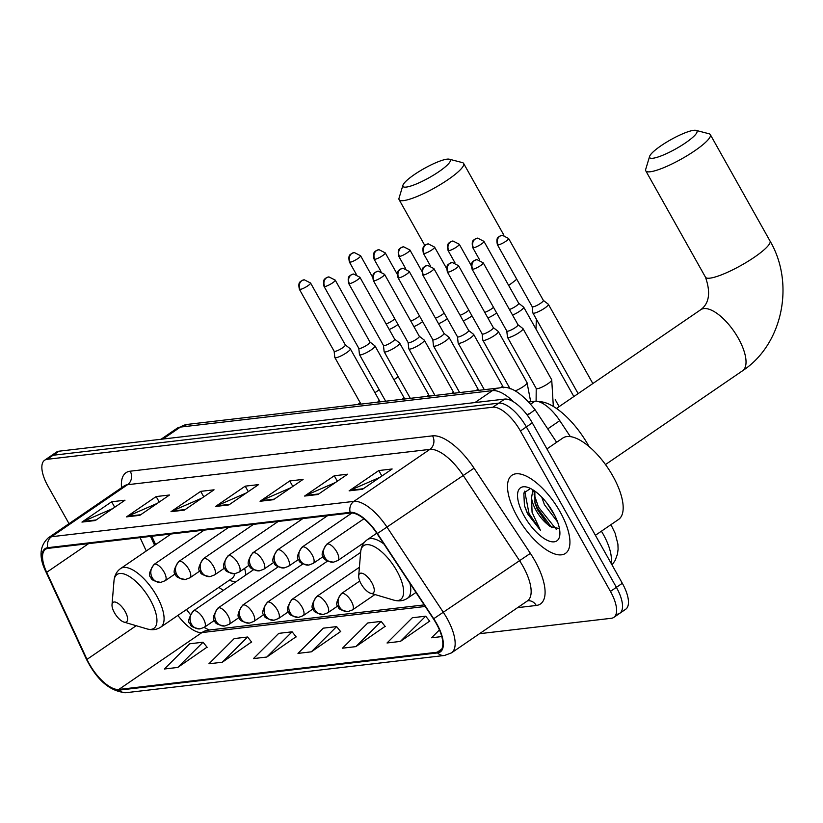 <?xml version="1.0" encoding="UTF-8"?>
<svg xmlns="http://www.w3.org/2000/svg" width="823" height="823" viewBox="0 0 823 823"><rect width="100%" height="100%" fill="white"/><g stroke="black" fill="none" stroke-linecap="round" stroke-linejoin="round"><path stroke-width="1.23" d="M186.636 609.432A39.463 16.244 -124.4 0 0 188.333 611.973M151.782 536.236L155.64 544.569M218.846 587.385A52.291 21.521 -124.4 0 0 223.486 590.286M245.933 574.927A52.291 21.521 -124.4 0 0 244.616 568.354M529.096 401.933L534.888 401.254A29.597 12.18 55.6 0 1 559.784 420.646L570.339 436.601M617.24 614.225A29.597 12.18 -124.4 0 0 619.74 613.33L625.675 609.267A29.597 12.18 -124.4 0 0 622.322 583.281L532.296 422.857A29.597 12.18 -124.4 0 0 504.725 399.083L59.019 451.189A29.597 12.18 -124.4 0 0 56.52 452.084L50.584 456.148A29.597 12.18 -124.4 0 1 53.084 455.253A29.597 12.18 -124.4 0 0 50.584 456.148L44.648 460.211A29.597 12.18 -124.4 0 0 48.001 486.208L69.019 523.665M479.511 633.7L611.304 618.289A29.597 12.18 -124.4 0 0 613.804 617.394A29.597 12.18 -124.4 0 0 610.45 591.398L520.424 430.985L526.36 426.921A29.597 12.18 -124.4 0 0 498.789 403.147L53.084 455.253L498.789 403.147A29.597 12.18 -124.4 0 1 526.36 426.921L616.386 587.334L526.36 426.921L532.296 422.857M619.74 613.33A29.597 12.18 -124.4 0 0 616.386 587.334A29.597 12.18 -124.4 0 1 619.74 613.33L613.804 617.394M560.093 511.813A47.364 19.485 -124.4 0 0 511.978 475.231A47.364 19.485 -124.4 0 0 517.348 516.813A47.364 19.485 -124.4 0 0 565.463 553.395A47.364 19.485 -124.4 0 0 560.093 511.813A47.364 19.485 -124.4 0 0 511.978 475.231A47.364 19.485 -124.4 0 0 517.348 516.813A47.364 19.485 -124.4 0 0 565.463 553.395A47.364 19.485 -124.4 0 0 560.093 511.813M436.283 623.546A31.572 12.993 55.6 0 1 439.863 651.271A31.572 12.993 55.6 0 1 437.198 652.228L118.831 689.448A31.572 12.993 55.6 0 1 87.001 659.377L46.685 572.314A31.572 12.993 55.6 0 1 45.522 549.311A31.572 12.993 55.6 0 1 48.187 548.355L350.536 513.007A31.572 12.993 55.6 0 1 377.099 533.695L433.433 618.875A31.572 12.993 55.6 0 1 436.283 623.546M436.632 623.505A32.364 13.322 -124.4 0 0 433.711 618.721L377.376 533.541A32.364 13.322 -124.4 0 0 350.156 512.338L47.806 547.676A32.364 13.322 -124.4 0 0 46.263 572.242L86.59 659.295A32.364 13.322 -124.4 0 0 119.212 690.116L437.569 652.906A32.364 13.322 -124.4 0 0 436.632 623.505M177.758 667.443L203.055 642.218L189.691 643.781L164.394 668.996L177.758 667.443L207.026 647.176M222.282 662.237L247.579 637.012L234.216 638.576L208.929 663.791L222.282 662.237L251.55 641.971M266.806 657.032L292.103 631.807L278.74 633.371L253.453 658.595L266.806 657.032L296.074 636.765M400.389 641.415L425.676 616.19L412.323 617.754L387.026 642.979L400.389 641.415L429.647 621.149M355.865 646.621L381.152 621.396L367.799 622.96L342.502 648.185L355.865 646.621L385.123 626.354M311.331 651.826L336.628 626.601L323.274 628.165L297.977 653.39L311.331 651.826L340.599 631.56M520.424 430.985A29.597 12.18 -124.4 0 0 492.854 407.21L47.148 459.316A29.597 12.18 -124.4 0 0 44.648 460.211M126.485 516.885L156.164 496.567L169.528 495.004L139.838 515.321L126.485 516.885A7.891 7.026 83.3 0 1 127.565 516.278L140.682 514.745M81.95 522.091L111.64 501.773L124.993 500.209L95.314 520.527L81.95 522.091A7.891 7.026 83.3 0 1 83.041 521.484L96.147 519.951M260.058 501.269L289.747 480.951L303.101 479.398L273.421 499.705L260.058 501.269A7.891 7.026 83.3 0 1 261.148 500.662L274.254 499.139M304.582 496.063L334.272 475.756L347.625 474.192L317.945 494.5L304.582 496.063A7.891 7.026 83.3 0 1 305.672 495.467L318.779 493.934M349.106 490.858L378.796 470.55L392.149 468.987L362.47 489.294L349.106 490.858A7.891 7.026 83.3 0 1 350.197 490.261L363.303 488.728M171.009 511.68L200.689 491.362L214.052 489.808L184.362 510.116L171.009 511.68A7.891 7.026 83.3 0 1 172.1 511.073L185.206 509.54M215.533 506.474L245.213 486.156L258.576 484.603L228.887 504.911L215.533 506.474A7.891 7.026 83.3 0 1 216.624 505.867L229.73 504.334M439.431 629.914L431.55 637.774L441.766 636.58M245.213 486.156L248.289 491.64M246.427 492.915L216.624 505.867M200.689 491.362L203.765 496.845M201.902 498.121L172.1 511.073M378.796 470.55L381.872 476.023M380 477.299L350.197 490.261M334.272 475.756L337.348 481.229M335.475 482.504L305.672 495.467M289.747 480.951L292.813 486.434M290.951 487.71L261.148 500.662M111.64 501.773L114.716 507.256M112.844 508.532L83.041 521.484M156.164 496.567L159.24 502.051M157.368 503.326L127.565 516.278M336.628 626.601L340.722 631.714M381.152 621.396L385.246 626.509M425.676 616.19L429.771 621.303M292.103 631.807L296.198 636.92M247.579 637.012L251.673 642.125M203.055 642.218L207.149 647.331M595.399 535.3L618.526 519.478A49.329 20.297 -124.4 0 0 612.929 476.167A49.329 20.297 -124.4 0 0 562.809 438.052L546.925 448.926M557.593 521.998L544.445 504.684L541.75 497.133M554.825 515.61L546.657 502.771M530.537 488.492L523.819 492.998L524.436 505.631L527.913 514.262L540.464 530.362L532.07 512.297L531.545 497.874A22.303 9.176 -124.4 0 0 536.082 510.414A22.303 9.176 -124.4 0 0 547.634 524.426L537.378 509.519L535.001 503.182L534.816 491.084M531.545 497.874L532.347 492.946L534.034 490.549M553.231 512.616A32.169 13.24 -124.4 0 0 527.44 487.257A32.169 13.24 -124.4 0 0 524.2 516.011A32.169 13.24 -124.4 0 0 546.421 539.888A32.169 13.24 -124.4 0 0 559.856 534.621A32.169 13.24 -124.4 0 0 553.231 512.616M547.634 524.426L550.103 526.535L559.352 528.603M540.464 530.362L529.014 513.511L524.704 491.146M556.41 529.518L538.437 507.061L534.024 494.026M527.131 512.832L524.395 505.476M551.822 527.728L537.265 507.863L534.508 501.217M532.532 492.535L532.409 489.51M552.326 511.042L549.486 506.618M693.717 130.322A27.128 5.226 -29.3 0 0 667.998 141.319A27.128 5.226 -29.3 0 0 649.604 156.411A27.128 5.226 -29.3 0 0 652.906 158.253A27.128 5.226 -29.3 0 0 683.08 144.498A27.128 5.226 -29.3 0 0 696.011 130.373A27.128 5.226 -29.3 0 0 693.717 130.322M696.011 130.373L709.004 133.758A37.004 7.129 150.7 0 1 710.321 134.622A37.004 7.129 150.7 0 1 688.388 154.909A37.004 7.129 150.7 0 1 650.221 171.77A37.004 7.129 150.7 0 1 645.788 170.834A37.004 7.129 150.7 0 1 645.726 169.26L649.604 156.411M361.132 583.919A11.841 4.876 -124.4 0 0 370.628 593.26A11.841 4.876 -124.4 0 0 371.821 582.674A11.841 4.876 -124.4 0 0 363.643 573.878A11.841 4.876 -124.4 0 0 358.694 575.822A11.841 4.876 -124.4 0 0 361.132 583.919M589.021 446.539A54.267 22.334 -124.4 0 0 588.363 445.346A54.267 22.334 -124.4 0 0 538.777 401.696M447.043 159.158A27.128 5.226 -29.3 0 0 421.325 170.155A27.128 5.226 -29.3 0 0 402.931 185.247A27.128 5.226 -29.3 0 0 406.233 187.088A27.128 5.226 -29.3 0 0 436.406 173.334A27.128 5.226 -29.3 0 0 449.337 159.209A27.128 5.226 -29.3 0 0 447.043 159.158M449.337 159.209L462.331 162.584A37.004 7.129 150.7 0 1 463.637 163.458A37.004 7.129 150.7 0 1 441.704 183.745A37.004 7.129 150.7 0 1 403.548 200.606A37.004 7.129 150.7 0 1 399.114 199.67A37.004 7.129 150.7 0 1 399.052 198.096L402.931 185.247M114.459 612.754A11.841 4.876 -124.4 0 0 123.954 622.085A11.841 4.876 -124.4 0 0 125.147 611.499A11.841 4.876 -124.4 0 0 116.969 602.714A11.841 4.876 -124.4 0 0 112.021 604.648A11.841 4.876 -124.4 0 0 114.459 612.754M171.102 533.983L120.631 568.528A35.523 14.619 -124.4 0 1 156.72 595.965A35.523 14.619 -124.4 0 1 160.742 627.147L231.88 578.466A35.523 14.619 -124.4 0 0 234.843 573.713M532.162 306.67L532.841 312.853A8.878 1.708 -29.3 0 0 532.882 312.987A8.878 1.708 -29.3 0 0 533.942 313.213A8.878 1.708 -29.3 0 0 544.631 308.172A8.878 1.708 -29.3 0 0 548.365 304.294A8.878 1.708 -29.3 0 0 548.272 304.191L543.345 300.395M532.162 306.609A6.409 1.234 -29.3 0 0 532.193 306.712A6.409 1.234 -29.3 0 0 532.954 306.876A6.409 1.234 -29.3 0 0 540.68 303.234A6.409 1.234 -29.3 0 0 543.375 300.436A6.409 1.234 -29.3 0 0 543.303 300.354M512.564 315.086A8.878 1.708 -29.3 0 0 519.961 311.053A8.878 1.708 -29.3 0 0 523.706 307.174A8.878 1.708 -29.3 0 0 523.603 307.072L518.685 303.276M509.427 309.489A6.409 1.234 -29.3 0 0 516.011 306.115A6.409 1.234 -29.3 0 0 518.706 303.317A6.409 1.234 -29.3 0 0 518.634 303.245M487.895 317.976A8.878 1.708 -29.3 0 0 495.292 313.933A8.878 1.708 -29.3 0 0 496.66 312.956M484.757 312.37A6.409 1.234 -29.3 0 0 491.341 309.006A6.409 1.234 -29.3 0 0 493.481 307.288M463.226 320.857A8.878 1.708 -29.3 0 0 470.633 316.824A8.878 1.708 -29.3 0 0 471.991 315.837M460.088 315.26A6.409 1.234 -29.3 0 0 466.672 311.886A6.409 1.234 -29.3 0 0 468.812 310.168M438.566 323.737A8.878 1.708 -29.3 0 0 445.963 319.705A8.878 1.708 -29.3 0 0 447.321 318.717M435.418 318.141A6.409 1.234 -29.3 0 0 442.002 314.767A6.409 1.234 -29.3 0 0 444.142 313.049M413.897 326.628A8.878 1.708 -29.3 0 0 421.294 322.585A8.878 1.708 -29.3 0 0 422.652 321.598M410.749 321.021A6.409 1.234 -29.3 0 0 417.343 317.647A6.409 1.234 -29.3 0 0 419.473 315.939M389.228 329.509A8.878 1.708 -29.3 0 0 396.624 325.476A8.878 1.708 -29.3 0 0 397.982 324.488M386.09 323.912A6.409 1.234 -29.3 0 0 392.674 320.538A6.409 1.234 -29.3 0 0 394.803 318.82M506.793 331.021L507.472 337.204A8.878 1.708 -29.3 0 0 507.513 337.337A8.878 1.708 -29.3 0 0 519.262 332.523A8.878 1.708 -29.3 0 0 523.006 328.655A8.878 1.708 -29.3 0 0 522.903 328.542L517.986 324.746M506.793 330.969A6.409 1.234 -29.3 0 0 506.824 331.072A6.409 1.234 -29.3 0 0 507.596 331.227A6.409 1.234 -29.3 0 0 515.311 327.595A6.409 1.234 -29.3 0 0 518.006 324.787A6.409 1.234 -29.3 0 0 517.945 324.715M482.134 333.912L482.803 340.084A8.878 1.708 -29.3 0 0 482.844 340.228A8.878 1.708 -29.3 0 0 494.602 335.414A8.878 1.708 -29.3 0 0 498.337 331.535A8.878 1.708 -29.3 0 0 498.244 331.422L493.316 327.626M482.124 333.85A6.409 1.234 -29.3 0 0 482.155 333.953A6.409 1.234 -29.3 0 0 482.926 334.117A6.409 1.234 -29.3 0 0 490.642 330.476A6.409 1.234 -29.3 0 0 493.337 327.677A6.409 1.234 -29.3 0 0 493.275 327.595M457.454 336.741A6.409 1.234 -29.3 0 0 457.485 336.833L458.133 342.975A8.878 1.708 -29.3 0 0 458.185 343.109A8.878 1.708 -29.3 0 0 469.933 338.294A8.878 1.708 -29.3 0 0 473.667 334.416A8.878 1.708 -29.3 0 0 473.575 334.313L468.647 330.517M423.475 275.026A6.409 1.234 -29.3 0 0 430.09 272.104A6.409 1.234 -29.3 0 0 433.896 268.586L427.559 265.356A6.409 5.71 -96.7 0 0 425.224 266.24A6.409 5.71 83.3 0 0 423.475 275.026A6.409 1.234 -29.3 0 1 422.713 274.861L457.485 336.833A6.409 1.234 -29.3 0 0 458.257 336.998A6.409 1.234 -29.3 0 0 465.972 333.356A6.409 1.234 -29.3 0 0 468.678 330.558A6.409 1.234 -29.3 0 0 468.606 330.476M432.785 339.621A6.409 1.234 -29.3 0 0 432.816 339.714L433.474 345.855A8.878 1.708 -29.3 0 0 433.515 345.989A8.878 1.708 -29.3 0 0 445.264 341.175A8.878 1.708 -29.3 0 0 448.998 337.296A8.878 1.708 -29.3 0 0 448.905 337.193L443.978 333.397M398.816 277.907A6.409 1.234 -29.3 0 0 405.43 274.985A6.409 1.234 -29.3 0 0 409.226 271.467L402.889 268.236A6.409 5.71 -96.7 0 0 400.554 269.121A6.409 5.71 83.3 0 0 398.816 277.907A6.409 1.234 -29.3 0 1 398.044 277.742L432.816 339.714A6.409 1.234 -29.3 0 0 433.587 339.878A6.409 1.234 -29.3 0 0 441.303 336.237A6.409 1.234 -29.3 0 0 444.009 333.438A6.409 1.234 -29.3 0 0 443.936 333.366M408.126 342.553L408.805 348.736A8.878 1.708 -29.3 0 0 408.846 348.88A8.878 1.708 -29.3 0 0 420.594 344.065A8.878 1.708 -29.3 0 0 424.329 340.187A8.878 1.708 -29.3 0 0 424.236 340.074L419.319 336.278M408.126 342.502A6.409 1.234 -29.3 0 0 408.157 342.605A6.409 1.234 -29.3 0 0 408.918 342.769A6.409 1.234 -29.3 0 0 416.644 339.127A6.409 1.234 -29.3 0 0 419.339 336.329A6.409 1.234 -29.3 0 0 419.267 336.247M383.456 345.444L384.135 351.627A8.878 1.708 -29.3 0 0 384.176 351.76A8.878 1.708 -29.3 0 0 395.925 346.946A8.878 1.708 -29.3 0 0 399.669 343.068A8.878 1.708 -29.3 0 0 399.567 342.965L394.649 339.169M383.456 345.382A6.409 1.234 -29.3 0 0 383.487 345.485A6.409 1.234 -29.3 0 0 384.259 345.65A6.409 1.234 -29.3 0 0 391.974 342.008A6.409 1.234 -29.3 0 0 394.67 339.21A6.409 1.234 -29.3 0 0 394.608 339.127M358.797 348.324L359.466 354.507A8.878 1.708 -29.3 0 0 359.507 354.641A8.878 1.708 -29.3 0 0 371.266 349.826A8.878 1.708 -29.3 0 0 375 345.948A8.878 1.708 -29.3 0 0 374.907 345.845L369.98 342.049M358.787 348.273A6.409 1.234 -29.3 0 0 358.818 348.366A6.409 1.234 -29.3 0 0 359.589 348.53A6.409 1.234 -29.3 0 0 367.305 344.888A6.409 1.234 -29.3 0 0 370 342.09A6.409 1.234 -29.3 0 0 369.939 342.018M334.128 351.205L334.796 357.388A8.878 1.708 -29.3 0 0 334.838 357.521A8.878 1.708 -29.3 0 0 346.596 352.707A8.878 1.708 -29.3 0 0 350.331 348.839A8.878 1.708 -29.3 0 0 350.238 348.726L345.31 344.93M334.117 351.154A6.409 1.234 -29.3 0 0 334.148 351.256A6.409 1.234 -29.3 0 0 334.92 351.411A6.409 1.234 -29.3 0 0 342.635 347.779A6.409 1.234 -29.3 0 0 345.341 344.971A6.409 1.234 -29.3 0 0 345.269 344.899M547.748 428.886L559.784 420.646M530.866 404L534.888 401.254M611.047 563.179A39.463 16.244 -124.4 0 0 603.197 534.209A39.463 16.244 -124.4 0 0 601.418 531.185M504.725 399.083L492.854 407.21M622.322 583.281L610.45 591.398M59.019 451.189L47.148 459.316M513.778 401.984A39.463 16.244 -124.4 0 0 492.421 390.616L474.943 402.57M547.028 448.844L546.05 447.362M187.593 424.37A19.731 17.581 83.3 0 0 180.402 427.086A39.463 16.244 -124.4 0 0 177.068 428.289L187.593 424.37L499.602 387.9A19.731 17.581 83.3 0 0 492.421 390.616L180.402 427.086L162.933 439.04M499.602 387.9C509.355 385.092 521.144 392.304 534.95 409.545A19.731 0.689 146.5 0 1 527.368 415.265M528.366 413.897L527.142 414.957M437.198 652.228L441.725 649.131M47.806 547.676A9.866 8.786 -96.7 0 1 51.52 536.719L353.869 501.382A39.463 16.244 55.6 0 1 387.067 527.234L443.402 612.425A39.463 16.244 55.6 0 1 446.961 618.258A39.463 16.244 55.6 0 1 451.446 652.906L527.44 600.903A39.463 16.244 -124.4 0 0 522.955 566.255A39.463 16.244 -124.4 0 0 519.395 560.422L463.061 475.231A39.463 16.244 -124.4 0 0 429.863 449.379L127.514 484.716A39.463 16.244 -124.4 0 0 124.18 485.92L124.396 485.776M433.711 618.721L530.382 553.365A49.329 20.297 55.6 0 1 536.257 605.471L517.564 607.652M121.547 487.72A49.329 20.297 55.6 0 1 130.199 471.198L432.538 435.851A9.866 8.786 83.3 0 1 429.863 449.379L353.869 501.382A9.866 8.786 83.3 0 0 350.156 512.338M46.263 572.242A9.866 3.395 155.1 0 1 45.893 571.779C38.743 557.346 39.504 546.06 48.187 537.923A39.463 16.244 55.6 0 1 51.52 536.719L127.514 484.716A9.866 8.786 83.3 0 0 130.199 471.198M432.538 435.851A49.329 20.297 55.6 0 1 474.048 468.174L377.376 533.541M86.59 659.295A9.866 3.395 155.1 0 1 86.22 658.832C97.073 680.436 110.385 691.711 126.156 692.678L444.513 655.468A9.866 8.786 -96.7 0 1 437.569 652.906M119.212 690.116A9.866 8.786 83.3 0 0 126.156 692.678M474.048 468.174L530.382 553.365M536.257 605.471A9.866 8.786 83.3 0 0 527.749 600.749L527.44 600.903M46.685 572.314L88.617 543.622M87.001 659.377L136.196 625.717M140.075 537.614L146.257 550.978M177.881 615.429A31.572 12.993 -124.4 0 0 201.944 632.568L425.224 606.469M118.831 689.448L201.944 632.568A17.756 15.822 83.3 0 1 208.414 630.12L424.184 604.905M556.461 408.445L700.754 309.705A37.004 15.226 55.6 0 1 703.881 308.584A37.004 15.226 55.6 0 1 738.344 338.294A37.004 15.226 55.6 0 1 742.552 370.782C782.868 344.353 795.008 283.451 770.019 241.005L710.321 134.622M700.754 309.705C709.261 303.399 710.835 292.566 705.486 277.217A37.004 7.129 -29.3 0 0 709.92 278.153A37.004 7.129 -29.3 0 0 748.086 261.292A37.004 7.129 -29.3 0 0 770.019 241.005M370.628 593.26L393.548 600.049A32.632 13.425 -124.4 0 0 396.84 570.874A32.632 13.425 -124.4 0 0 374.3 546.647A32.632 13.425 -124.4 0 0 360.669 551.986C361.153 546.595 363.365 542.501 367.305 539.693A35.523 14.619 -124.4 0 1 383.888 543.972M415.965 592.467L407.416 598.311A35.523 14.619 -124.4 0 0 409.967 583.404M508.645 285.396A37.004 7.129 -29.3 0 0 516.751 279.203M123.954 622.085L146.875 628.875A32.632 13.425 -124.4 0 0 150.167 599.71A32.632 13.425 -124.4 0 0 127.627 575.483A32.632 13.425 -124.4 0 0 113.996 580.822C114.479 575.431 116.691 571.337 120.631 568.528M374.938 594.535L352.45 609.925A9.866 4.064 -124.4 0 0 351.328 601.263A9.866 4.064 -124.4 0 0 342.142 593.342A9.866 8.786 83.3 0 0 339.457 606.86A9.866 8.786 -96.7 0 0 348.026 611.582C341.236 610.481 337.986 608.814 338.263 606.602C335.465 605.193 336.473 600.872 341.308 593.64A9.866 4.064 -124.4 0 1 342.142 593.342M498.182 244.904A6.409 1.234 -29.3 0 0 504.797 241.983A6.409 1.234 -29.3 0 0 508.593 238.464L502.256 235.234A6.409 5.71 -96.7 0 0 499.921 236.108A6.409 5.71 83.3 0 0 498.182 244.904A6.409 1.234 -29.3 0 1 497.411 244.74L532.193 306.712M337.903 605.882L327.78 612.806A9.866 4.064 -124.4 0 0 326.659 604.144A9.866 4.064 -124.4 0 0 317.472 596.222A9.866 8.786 83.3 0 0 314.787 609.74A9.866 8.786 -96.7 0 0 323.357 614.462C316.567 613.361 313.316 611.705 313.604 609.483C310.796 608.074 311.804 603.753 316.639 596.521A9.866 4.064 -124.4 0 1 317.472 596.222M473.513 247.785A6.409 1.234 -29.3 0 0 480.128 244.863A6.409 1.234 -29.3 0 0 483.924 241.345L477.587 238.114A6.409 5.71 -96.7 0 0 475.252 238.999A6.409 5.71 83.3 0 0 473.513 247.785A6.409 1.234 -29.3 0 1 472.741 247.62L479.603 259.852M313.234 608.763L303.111 615.697A9.866 4.064 -124.4 0 0 301.99 607.024A9.866 4.064 -124.4 0 0 292.803 599.103A9.866 8.786 83.3 0 0 290.118 612.631A9.866 8.786 -96.7 0 0 298.687 617.353C291.898 616.242 288.647 614.586 288.935 612.374C286.126 610.964 287.134 606.644 291.97 599.411A9.866 4.064 -124.4 0 1 292.803 599.103M448.844 250.665A6.409 1.234 -29.3 0 0 455.458 247.744A6.409 1.234 -29.3 0 0 459.265 244.225L452.928 240.995A6.409 5.71 -96.7 0 0 450.593 241.88A6.409 5.71 83.3 0 0 448.844 250.665A6.409 1.234 -29.3 0 1 448.072 250.501L454.944 262.732M288.564 611.654L278.441 618.577A9.866 4.064 -124.4 0 0 277.33 609.915A9.866 4.064 -124.4 0 0 268.133 601.994A9.866 8.786 83.3 0 0 265.448 615.511A9.866 8.786 -96.7 0 0 274.018 620.233C267.238 619.133 263.977 617.466 264.265 615.254C261.457 613.845 262.475 609.524 267.3 602.292A9.866 4.064 -124.4 0 1 268.133 601.994M424.174 253.556A6.409 1.234 -29.3 0 0 430.789 250.624A6.409 1.234 -29.3 0 0 434.595 247.116L428.258 243.875A6.409 5.71 -96.7 0 0 425.923 244.76A6.409 5.71 83.3 0 0 424.174 253.556A6.409 1.234 -29.3 0 1 423.413 253.391L430.275 265.623M263.895 614.534L253.782 621.458A9.866 4.064 -124.4 0 0 252.661 612.796A9.866 4.064 -124.4 0 0 243.464 604.874A9.866 8.786 83.3 0 0 240.789 618.392A9.866 8.786 -96.7 0 0 249.348 623.114C242.569 622.013 239.318 620.357 239.596 618.135C236.787 616.725 237.806 612.405 242.631 605.172A9.866 4.064 -124.4 0 1 243.464 604.874M399.515 256.437A6.409 1.234 -29.3 0 0 406.13 253.515A6.409 1.234 -29.3 0 0 409.926 249.997L403.589 246.766A6.409 5.71 -96.7 0 0 401.254 247.641A6.409 5.71 83.3 0 0 399.515 256.437A6.409 1.234 -29.3 0 1 398.744 256.272L405.605 268.504M239.236 617.415L229.113 624.338A9.866 4.064 -124.4 0 0 227.992 615.676A9.866 4.064 -124.4 0 0 218.805 607.755A9.866 8.786 83.3 0 0 216.12 621.283A9.866 8.786 -96.7 0 0 224.689 626.005C217.9 624.894 214.649 623.237 214.926 621.015C212.128 619.606 213.136 615.285 217.972 608.053A9.866 4.064 -124.4 0 1 218.805 607.755M374.846 259.317A6.409 1.234 -29.3 0 0 381.461 256.395A6.409 1.234 -29.3 0 0 385.257 252.877L378.919 249.647A6.409 5.71 -96.7 0 0 376.584 250.531A6.409 5.71 83.3 0 0 374.846 259.317A6.409 1.234 -29.3 0 1 374.074 259.152L380.936 271.384M214.566 620.295L204.443 627.229A9.866 4.064 -124.4 0 0 203.322 618.567A9.866 4.064 -124.4 0 0 194.135 610.645A9.866 8.786 83.3 0 0 191.45 624.163A9.866 8.786 -96.7 0 0 200.02 628.885C193.23 627.784 189.979 626.118 190.267 623.906C187.459 622.497 188.467 618.176 193.302 610.944A9.866 4.064 -124.4 0 1 194.135 610.645M350.176 262.198A6.409 1.234 -29.3 0 0 356.791 259.276A6.409 1.234 -29.3 0 0 360.587 255.758L354.25 252.527A6.409 5.71 -96.7 0 0 351.915 253.412A6.409 5.71 83.3 0 0 350.176 262.198A6.409 1.234 -29.3 0 1 349.405 262.043L356.266 274.275M472.814 269.255A6.409 1.234 -29.3 0 0 479.428 266.333A6.409 1.234 -29.3 0 0 483.235 262.815L476.898 259.584A6.409 5.71 -96.7 0 0 474.562 260.469A6.409 5.71 83.3 0 0 472.814 269.255A6.409 1.234 -29.3 0 1 472.042 269.09L506.824 331.072M364.311 542.429L337.872 560.525A9.866 4.064 -124.4 0 0 336.751 551.863A9.866 4.064 -124.4 0 0 327.564 543.941A9.866 8.786 83.3 0 0 324.879 557.459A9.866 8.786 -96.7 0 0 333.438 562.181C326.659 561.08 323.408 559.424 323.686 557.202C320.888 555.792 321.896 551.472 326.721 544.24A9.866 4.064 -124.4 0 1 327.564 543.941M507.513 337.337L536.226 388.507A8.878 1.708 -29.3 0 0 537.553 388.693A8.878 1.708 -29.3 0 0 547.974 383.693A8.878 1.708 -29.3 0 0 551.719 379.815L553.334 406.428M448.144 272.146A6.409 1.234 -29.3 0 0 454.759 269.214A6.409 1.234 -29.3 0 0 458.565 265.706L452.228 262.475A6.409 5.71 -96.7 0 0 449.893 263.35A6.409 5.71 83.3 0 0 448.144 272.146A6.409 1.234 -29.3 0 1 447.383 271.981L482.155 333.953M323.326 556.482L313.203 563.405A9.866 4.064 -124.4 0 0 312.082 554.743A9.866 4.064 -124.4 0 0 302.895 546.822A9.866 8.786 83.3 0 0 300.21 560.35A9.866 8.786 -96.7 0 0 308.779 565.072C301.99 563.961 298.739 562.304 299.016 560.093C296.218 558.673 297.226 554.352 302.062 547.12A9.866 4.064 -124.4 0 1 302.895 546.822M515.188 390.894A8.878 1.708 -29.3 0 0 523.315 386.573A8.878 1.708 -29.3 0 0 527.049 382.695L530.691 401.737M298.656 559.362L288.534 566.296A9.866 4.064 -124.4 0 0 287.412 557.634A9.866 4.064 -124.4 0 0 278.225 549.713A9.866 8.786 83.3 0 0 275.54 563.23A9.866 8.786 -96.7 0 0 284.11 567.952C277.32 566.852 274.069 565.185 274.357 562.973C271.549 561.564 272.557 557.243 277.392 550.011A9.866 4.064 -124.4 0 1 278.225 549.713M500.847 387.787A8.878 1.708 -29.3 0 0 502.38 385.586L503.481 387.756M273.987 562.253L263.864 569.177A9.866 4.064 -124.4 0 0 262.753 560.514A9.866 4.064 -124.4 0 0 253.556 552.593A9.866 8.786 83.3 0 0 250.871 566.111A9.866 8.786 -96.7 0 0 259.44 570.833C252.651 569.732 249.4 568.065 249.688 565.854C246.879 564.444 247.888 560.124 252.723 552.891A9.866 4.064 -124.4 0 1 253.556 552.593M476.229 390.637A8.878 1.708 -29.3 0 0 477.71 388.466L478.677 390.349M374.146 280.787A6.409 1.234 -29.3 0 0 380.761 277.865A6.409 1.234 -29.3 0 0 384.557 274.347L378.22 271.117A6.409 5.71 -96.7 0 0 375.885 272.001A6.409 5.71 83.3 0 0 374.146 280.787A6.409 1.234 -29.3 0 1 373.375 280.633L408.157 342.605M249.318 565.134L239.205 572.057A9.866 4.064 -124.4 0 0 238.084 563.395A9.866 4.064 -124.4 0 0 228.887 555.474A9.866 8.786 83.3 0 0 226.212 568.991A9.866 8.786 -96.7 0 0 234.771 573.713C227.992 572.613 224.741 570.956 225.018 568.734C222.21 567.325 223.228 563.004 228.053 555.772A9.866 4.064 -124.4 0 1 228.887 555.474M451.56 393.517A8.878 1.708 -29.3 0 0 453.041 391.347L454.018 393.229M349.477 283.678A6.409 1.234 -29.3 0 0 356.092 280.756A6.409 1.234 -29.3 0 0 359.898 277.238L353.561 274.008A6.409 5.71 -96.7 0 0 351.226 274.882A6.409 5.71 83.3 0 0 349.477 283.678A6.409 1.234 -29.3 0 1 348.705 283.513L383.487 345.485M224.658 568.014L214.536 574.948A9.866 4.064 -124.4 0 0 213.414 566.275A9.866 4.064 -124.4 0 0 204.227 558.354A9.866 8.786 83.3 0 0 201.542 571.882A9.866 8.786 -96.7 0 0 210.102 576.604C203.322 575.493 200.071 573.837 200.349 571.625C197.541 570.216 198.559 565.895 203.384 558.663A9.866 4.064 -124.4 0 1 204.227 558.354M426.89 396.398A8.878 1.708 -29.3 0 0 428.382 394.238L429.349 396.11M324.807 286.558A6.409 1.234 -29.3 0 0 331.422 283.637A6.409 1.234 -29.3 0 0 335.228 280.118L328.891 276.888A6.409 5.71 -96.7 0 0 326.556 277.773A6.409 5.71 83.3 0 0 324.807 286.558A6.409 1.234 -29.3 0 1 324.036 286.394L358.818 348.366M199.989 570.905L189.866 577.828A9.866 4.064 -124.4 0 0 188.745 569.166A9.866 4.064 -124.4 0 0 179.558 561.245A9.866 8.786 83.3 0 0 176.873 574.763A9.866 8.786 -96.7 0 0 185.442 579.485C178.653 578.384 175.402 576.717 175.68 574.505C172.881 573.096 173.89 568.775 178.725 561.543A9.866 4.064 -124.4 0 1 179.558 561.245M402.221 399.278A8.878 1.708 -29.3 0 0 403.712 397.118L404.679 398.99M300.138 289.439A6.409 1.234 -29.3 0 0 306.753 286.517A6.409 1.234 -29.3 0 0 310.559 282.999L304.222 279.769A6.409 5.71 -96.7 0 0 301.887 280.653A6.409 5.71 83.3 0 0 300.138 289.439A6.409 1.234 -29.3 0 1 299.377 289.274L334.148 351.256M175.32 573.785L165.197 580.709A9.866 4.064 -124.4 0 0 164.075 572.047A9.866 4.064 -124.4 0 0 154.889 564.125A9.866 8.786 83.3 0 0 152.204 577.643A9.866 8.786 -96.7 0 0 160.773 582.365C153.983 581.264 150.732 579.608 151.021 577.386C148.212 575.977 149.22 571.656 154.055 564.424A9.866 4.064 -124.4 0 1 154.889 564.125M377.551 402.169A8.878 1.708 -29.3 0 0 379.043 399.999L380.01 401.881M610.954 524.663L615.131 533.273L617.908 544.147L618.094 549.188L617.497 553.93L615.192 560.37L612.045 564.969M177.068 428.289L161.03 439.266M534.95 409.545L556.615 442.29M45.893 571.779L86.22 658.832M444.513 655.468L451.446 652.906M48.187 537.923L124.18 485.92M150.496 536.39L154.611 545.268M186.492 609.534L190.226 614.328M204.135 627.435L209.165 630.037M705.486 277.217L645.788 170.834M605.491 464.563L742.552 370.782M407.416 598.311C403.373 600.975 398.754 601.551 393.548 600.049M376.769 533.211L367.305 539.693M358.694 575.822L360.669 551.986M535.979 329.056L536.37 319.211M424.781 245.419L399.114 199.67M160.742 627.147C156.699 629.801 152.08 630.377 146.875 628.875M229.133 580.349L235.512 582.056M112.021 604.648L113.996 580.822M503.933 235.255L463.637 163.458M357.717 404.484L360.227 402.766M374.949 392.694L379.218 389.773M393.939 379.701L398.219 376.769M352.45 609.925L348.026 611.582M578.137 393.62L532.882 312.987M359.744 581.028L341.308 593.64M592.848 383.549L548.365 304.294M508.593 238.464L543.375 300.436M497.411 244.74C495.672 236.592 499.057 237.353 499.232 236.417L502.256 235.234M327.78 612.806L323.357 614.462M559.136 406.624L555.237 399.669M359.404 567.263L316.639 596.521M573.857 396.552L523.706 307.174M483.924 241.345L518.706 303.317M472.741 247.62C471.003 239.472 474.387 240.234 474.562 239.298L477.587 238.114M303.111 615.697L298.687 617.353M360.628 552.418L291.97 599.411M459.265 244.225L471.24 265.572M448.072 250.501C446.333 242.363 449.718 243.124 449.893 242.188L452.928 240.995M278.441 618.577L274.018 620.233M327.575 561.049L267.3 602.292M434.595 247.116L446.57 268.452M423.413 253.391C421.674 245.244 425.049 246.005 425.224 245.069L428.258 243.875M253.782 621.458L249.348 623.114M302.905 563.93L242.631 605.172M409.926 249.997L421.901 271.333M398.744 256.272C397.005 248.124 400.389 248.885 400.554 247.949L403.589 246.766M229.113 624.338L224.689 626.005M278.236 566.81L217.972 608.053M385.257 252.877L397.231 274.213M374.074 259.152C372.335 251.015 375.72 251.776 375.885 250.83L378.919 249.647M204.443 627.229L200.02 628.885M253.577 569.701L193.302 610.944M360.587 255.758L372.562 277.104M349.405 262.043C347.666 253.896 351.051 254.657 351.226 253.721L354.25 252.527M337.872 560.525L333.438 562.181M536.226 388.507L536.102 401.213M551.719 379.815L523.006 328.655M483.235 262.815L518.006 324.787M472.042 269.09C470.303 260.953 473.688 261.714 473.863 260.778L476.898 259.584M363.91 518.799L326.721 544.24M313.203 563.405L308.779 565.072M510.157 388.898L482.844 340.228M527.049 382.695L498.337 331.535M458.565 265.706L493.337 327.677M447.383 271.981C445.644 263.833 449.019 264.594 449.193 263.658L452.228 262.475M351.966 512.976L302.062 547.12M288.534 566.296L284.11 567.952M484.315 389.691L458.185 343.109M502.38 385.586L473.667 334.416M433.896 268.586L468.678 330.558M422.713 274.861C420.975 266.714 424.349 267.475 424.524 266.539L427.559 265.356M327.533 515.702L277.392 550.011M263.864 569.177L259.44 570.833M459.646 392.571L433.515 345.989M477.71 388.466L448.998 337.296M409.226 271.467L444.009 333.438M398.044 277.742C396.305 269.605 399.69 270.366 399.855 269.419L402.889 268.236M302.864 518.583L252.723 552.891M239.205 572.057L234.771 573.713M434.986 395.452L408.846 348.88M453.041 391.347L424.329 340.187M384.557 274.347L419.339 336.329M373.375 280.633C371.636 272.485 375.021 273.246 375.195 272.31L378.22 271.117M278.195 521.463L228.053 555.772M214.536 574.948L210.102 576.604M410.317 398.332L384.176 351.76M428.382 394.238L399.669 343.068M359.898 277.238L394.67 339.21M348.705 283.513C346.967 275.366 350.351 276.127 350.526 275.191L353.561 274.008M253.525 524.344L203.384 558.663M189.866 577.828L185.442 579.485M385.648 401.223L359.507 354.641M403.712 397.118L375 345.948M335.228 280.118L370 342.09M324.036 286.394C322.307 278.246 325.682 279.007 325.857 278.071L328.891 276.888M228.856 527.234L178.725 561.543M165.197 580.709L160.773 582.365M360.978 404.103L334.838 357.521M379.043 399.999L350.331 348.839M310.559 282.999L345.341 344.971M299.377 289.274C297.638 281.137 301.012 281.898 301.187 280.962L304.222 279.769M204.197 530.115L154.055 564.424"/></g></svg>
